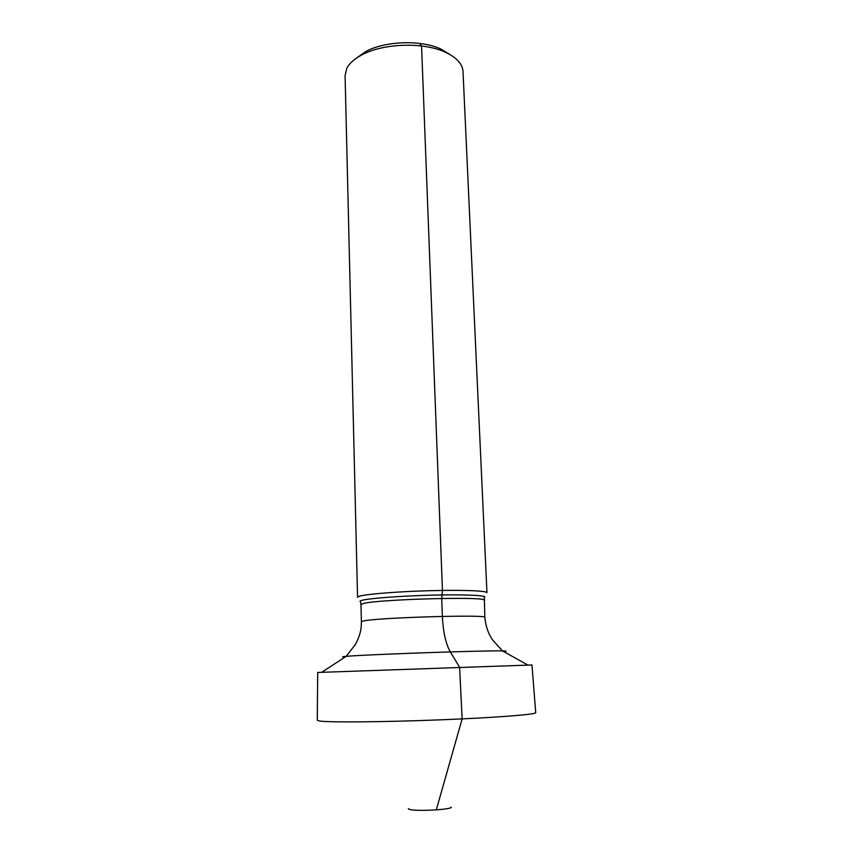 <?xml version="1.0" encoding="UTF-8"?>
<svg xmlns="http://www.w3.org/2000/svg" width="853" height="853" viewBox="0 0 853 853"><rect width="100%" height="100%" fill="white"/><g stroke="black" fill="none" stroke-linecap="round" stroke-linejoin="round"><path stroke-width="1.28" d="M356.767 57.908L365.745 51.575C384.81 40.933 420.966 39.675 440.724 48.952L450.117 54.645M346.776 68.4C349.303 63.442 354.208 59.006 361.501 55.082C382.709 43.258 423.227 41.84 445.202 52.161C456.568 57.439 462.507 63.868 463.008 71.46L486.956 592.718C487.202 590.798 462.699 589.807 430.637 590.671C398.618 591.513 366.95 594.019 359.593 596.151L357.556 597.239L345.081 75.576L346.776 68.4M531.963 664.977L317.7 672.463L317.273 720.327L319.907 721.062C330.42 722.491 383.711 722.064 439.327 719.879C494.985 717.714 536.462 714.462 535.727 712.692L531.963 664.977M451.088 807.045C453.625 809.593 415.016 811.672 409.163 809.284L408.288 808.537M436.288 809.902L462.134 718.908L459.596 667.195L450.309 651.916C445.756 643.78 443.112 631.934 442.376 616.388L441.694 598.443L442.451 590.425L421.563 45.987L419.527 43.407M484.056 600.277C488.492 596.236 376.568 599.275 362.951 603.625L360.979 604.574L360.499 601.749C359.55 601.322 360.062 600.843 362.024 600.32C369.445 598.262 402.552 595.82 434.444 595.095C466.399 594.349 488.321 595.49 484.344 597.42L484.835 617.412C485.677 626.081 488.247 633.566 492.533 639.889L502.46 650.892C506.853 650.967 507.226 651.17 503.579 651.521M360.979 604.574L361.395 621.73L363.389 620.995C377.058 617.583 489.334 614.32 484.835 617.412M361.395 621.73L361.214 626.848C360.766 632.116 358.804 638.033 355.328 644.601L346.147 656.352L344.9 656.469C341.744 656.778 341.808 656.97 345.081 657.055M321.805 672.228L346.147 656.352C363.687 654.614 484.845 650.381 502.46 650.892L527.847 665.031M365.745 51.575L361.501 55.082M440.724 48.952L445.202 52.161"/></g></svg>
